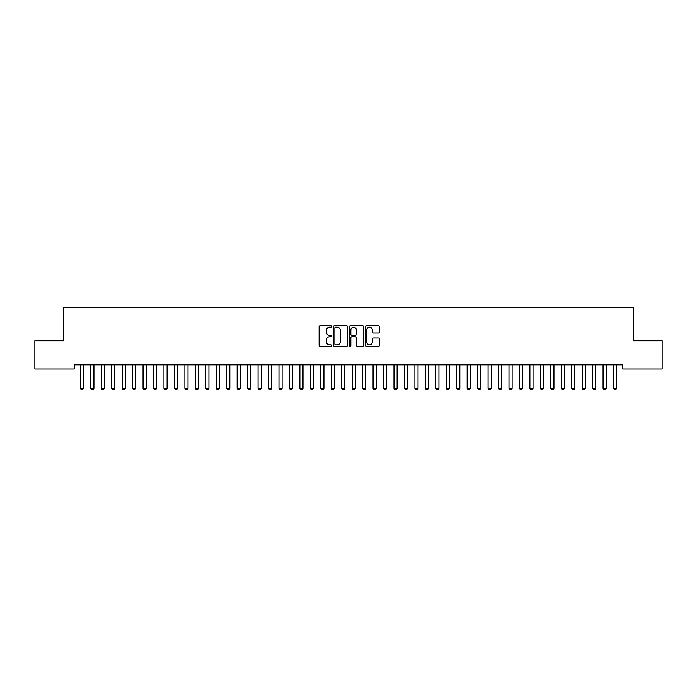 <?xml version="1.0" encoding="UTF-8"?>
<svg xmlns="http://www.w3.org/2000/svg" width="697" height="697" viewBox="0 0 697 697"><rect width="100%" height="100%" fill="white"/><g stroke="black" fill="none" stroke-linecap="round" stroke-linejoin="round"><path stroke-width="1.05" d="M331.772 326.501A0.714 0.714 0 0 0 331.058 325.787L320.15 325.787A1.028 1.028 0 0 0 319.121 326.815L319.121 345.285A1.028 1.028 0 0 0 320.15 346.313L331.058 346.313A0.714 0.714 0 0 0 331.772 345.59A0.714 0.714 0 0 0 331.058 344.876L329.646 344.876A3.285 3.285 0 0 1 326.362 341.591L326.362 340.049A3.285 3.285 0 0 1 329.646 336.764L331.058 336.764A0.714 0.714 0 0 0 331.772 336.05A0.714 0.714 0 0 0 331.058 335.327L329.646 335.327A3.285 3.285 0 0 1 326.362 332.042L326.362 330.509A3.285 3.285 0 0 1 329.646 327.224L331.058 327.224A0.714 0.714 0 0 0 331.772 326.501M378.488 333.018A1.028 1.028 0 0 0 379.517 331.999L379.517 326.815A1.028 1.028 0 0 0 378.488 325.787L366.378 325.787A1.028 1.028 0 0 0 365.359 326.815L365.359 345.285A1.028 1.028 0 0 0 366.378 346.313L378.488 346.313A1.028 1.028 0 0 0 379.517 345.285L379.517 339.021A1.028 1.028 0 0 0 378.488 338.001L373.313 338.001A1.028 1.028 0 0 0 372.285 339.021L372.285 342.131A2.744 2.744 0 0 1 369.541 344.876A2.744 2.744 0 0 1 366.796 342.131L366.796 329.969A2.744 2.744 0 0 1 369.541 327.224A2.744 2.744 0 0 1 372.285 329.969L372.285 331.999A1.028 1.028 0 0 0 373.313 333.018L378.488 333.018M622.735 364.801L74.265 364.801L74.265 368.983L34.85 368.983L34.85 340.755L63.81 340.755L63.81 307.299L633.19 307.299L633.19 340.755L662.15 340.755L662.15 368.983L622.735 368.983L622.735 364.801M347.603 326.815A1.028 1.028 0 0 0 346.575 325.787L334.464 325.787A1.028 1.028 0 0 0 333.436 326.815L333.436 345.285A1.028 1.028 0 0 0 334.464 346.313L346.575 346.313A1.028 1.028 0 0 0 347.603 345.285L347.603 326.815M350.425 325.787L362.536 325.787A1.028 1.028 0 0 1 363.564 326.815L363.564 345.285A1.028 1.028 0 0 1 362.536 346.313L357.352 346.313A1.028 1.028 0 0 1 356.324 345.285L356.324 337.792A1.028 1.028 0 0 0 355.296 336.764L351.863 336.764A1.028 1.028 0 0 0 350.835 337.792L350.835 345.59A0.714 0.714 0 0 1 350.121 346.313A0.714 0.714 0 0 1 349.397 345.59L349.397 326.815A1.028 1.028 0 0 1 350.425 325.787M335.597 327.224A0.714 0.714 0 0 0 334.874 327.938L334.874 344.152A0.714 0.714 0 0 0 335.597 344.876L337.087 344.876A3.285 3.285 0 0 0 340.371 341.591L340.371 330.509A3.285 3.285 0 0 0 337.087 327.224L335.597 327.224M356.324 330.021A2.744 2.744 0 0 0 353.579 327.276A2.744 2.744 0 0 0 350.835 330.021L350.835 334.307A1.028 1.028 0 0 0 351.863 335.327L355.296 335.327A1.028 1.028 0 0 0 356.324 334.307L356.324 330.021M80.207 364.801L80.277 365.028A1.045 1.045 0 0 1 80.329 365.341L80.329 388.342L83.466 388.342L83.466 365.341A1.045 1.045 0 0 1 83.518 365.028L83.588 364.801M83.466 388.342L82.682 389.701L81.113 389.701L80.329 388.342M90.662 364.801L90.732 365.028A1.045 1.045 0 0 1 90.784 365.341L90.784 388.342L93.921 388.342L93.921 365.341A1.045 1.045 0 0 1 93.973 365.028L94.043 364.801M93.921 388.342L93.137 389.701L91.568 389.701L90.784 388.342M101.117 364.801L101.187 365.028A1.045 1.045 0 0 1 101.239 365.341L101.239 388.342L104.376 388.342L104.376 365.341A1.045 1.045 0 0 1 104.428 365.028L104.498 364.801M104.376 388.342L103.592 389.701L102.023 389.701L101.239 388.342M111.572 364.801L111.642 365.028A1.045 1.045 0 0 1 111.694 365.341L111.694 388.342L114.831 388.342L114.831 365.341A1.045 1.045 0 0 1 114.883 365.028L114.953 364.801M114.831 388.342L114.047 389.701L112.478 389.701L111.694 388.342M122.027 364.801L122.097 365.028A1.045 1.045 0 0 1 122.149 365.341L122.149 388.342L125.286 388.342L125.286 365.341A1.045 1.045 0 0 1 125.338 365.028L125.408 364.801M125.286 388.342L124.502 389.701L122.933 389.701L122.149 388.342M132.482 364.801L132.552 365.028A1.045 1.045 0 0 1 132.604 365.341L132.604 388.342L135.741 388.342L135.741 365.341A1.045 1.045 0 0 1 135.793 365.028L135.863 364.801M135.741 388.342L134.957 389.701L133.388 389.701L132.604 388.342M142.937 364.801L143.007 365.028A1.045 1.045 0 0 1 143.059 365.341L143.059 388.342L146.196 388.342L146.196 365.341A1.045 1.045 0 0 1 146.248 365.028L146.318 364.801M146.196 388.342L145.412 389.701L143.843 389.701L143.059 388.342M153.392 364.801L153.462 365.028A1.045 1.045 0 0 1 153.514 365.341L153.514 388.342L156.651 388.342L156.651 365.341A1.045 1.045 0 0 1 156.703 365.028L156.773 364.801M156.651 388.342L155.867 389.701L154.298 389.701L153.514 388.342M163.847 364.801L163.917 365.028A1.045 1.045 0 0 1 163.969 365.341L163.969 388.342L167.106 388.342L167.106 365.341A1.045 1.045 0 0 1 167.158 365.028L167.228 364.801M167.106 388.342L166.322 389.701L164.753 389.701L163.969 388.342M174.302 364.801L174.372 365.028A1.045 1.045 0 0 1 174.424 365.341L174.424 388.342L177.561 388.342L177.561 365.341A1.045 1.045 0 0 1 177.613 365.028L177.683 364.801M177.561 388.342L176.777 389.701L175.208 389.701L174.424 388.342M184.757 364.801L184.827 365.028A1.045 1.045 0 0 1 184.879 365.341L184.879 388.342L188.016 388.342L188.016 365.341A1.045 1.045 0 0 1 188.068 365.028L188.138 364.801M188.016 388.342L187.232 389.701L185.663 389.701L184.879 388.342M195.212 364.801L195.282 365.028A1.045 1.045 0 0 1 195.334 365.341L195.334 388.342L198.471 388.342L198.471 365.341A1.045 1.045 0 0 1 198.523 365.028L198.593 364.801M198.471 388.342L197.687 389.701L196.118 389.701L195.334 388.342M205.667 364.801L205.737 365.028A1.045 1.045 0 0 1 205.789 365.341L205.789 388.342L208.926 388.342L208.926 365.341A1.045 1.045 0 0 1 208.978 365.028L209.048 364.801M208.926 388.342L208.142 389.701L206.573 389.701L205.789 388.342M216.122 364.801L216.192 365.028A1.045 1.045 0 0 1 216.244 365.341L216.244 388.342L219.381 388.342L219.381 365.341A1.045 1.045 0 0 1 219.433 365.028L219.503 364.801M219.381 388.342L218.597 389.701L217.028 389.701L216.244 388.342M226.577 364.801L226.647 365.028A1.045 1.045 0 0 1 226.699 365.341L226.699 388.342L229.836 388.342L229.836 365.341A1.045 1.045 0 0 1 229.888 365.028L229.958 364.801M229.836 388.342L229.052 389.701L227.483 389.701L226.699 388.342M237.032 364.801L237.102 365.028A1.045 1.045 0 0 1 237.154 365.341L237.154 388.342L240.291 388.342L240.291 365.341A1.045 1.045 0 0 1 240.343 365.028L240.413 364.801M240.291 388.342L239.507 389.701L237.938 389.701L237.154 388.342M247.487 364.801L247.557 365.028A1.045 1.045 0 0 1 247.609 365.341L247.609 388.342L250.746 388.342L250.746 365.341A1.045 1.045 0 0 1 250.798 365.028L250.868 364.801M250.746 388.342L249.962 389.701L248.393 389.701L247.609 388.342M257.942 364.801L258.012 365.028A1.045 1.045 0 0 1 258.064 365.341L258.064 388.342L261.201 388.342L261.201 365.341A1.045 1.045 0 0 1 261.253 365.028L261.323 364.801M261.201 388.342L260.417 389.701L258.848 389.701L258.064 388.342M268.397 364.801L268.467 365.028A1.045 1.045 0 0 1 268.519 365.341L268.519 388.342L271.656 388.342L271.656 365.341A1.045 1.045 0 0 1 271.708 365.028L271.778 364.801M271.656 388.342L270.872 389.701L269.303 389.701L268.519 388.342M278.852 364.801L278.922 365.028A1.045 1.045 0 0 1 278.974 365.341L278.974 388.342L282.111 388.342L282.111 365.341A1.045 1.045 0 0 1 282.163 365.028L282.233 364.801M282.111 388.342L281.327 389.701L279.758 389.701L278.974 388.342M289.307 364.801L289.377 365.028A1.045 1.045 0 0 1 289.429 365.341L289.429 388.342L292.566 388.342L292.566 365.341A1.045 1.045 0 0 1 292.618 365.028L292.688 364.801M292.566 388.342L291.782 389.701L290.213 389.701L289.429 388.342M299.762 364.801L299.832 365.028A1.045 1.045 0 0 1 299.884 365.341L299.884 388.342L303.021 388.342L303.021 365.341A1.045 1.045 0 0 1 303.073 365.028L303.143 364.801M303.021 388.342L302.237 389.701L300.668 389.701L299.884 388.342M310.217 364.801L310.287 365.028A1.045 1.045 0 0 1 310.339 365.341L310.339 388.342L313.476 388.342L313.476 365.341A1.045 1.045 0 0 1 313.528 365.028L313.598 364.801M313.476 388.342L312.692 389.701L311.123 389.701L310.339 388.342M320.672 364.801L320.742 365.028A1.045 1.045 0 0 1 320.794 365.341L320.794 388.342L323.931 388.342L323.931 365.341A1.045 1.045 0 0 1 323.983 365.028L324.053 364.801M323.931 388.342L323.147 389.701L321.578 389.701L320.794 388.342M331.127 364.801L331.197 365.028A1.045 1.045 0 0 1 331.249 365.341L331.249 388.342L334.386 388.342L334.386 365.341A1.045 1.045 0 0 1 334.438 365.028L334.508 364.801M334.386 388.342L333.602 389.701L332.033 389.701L331.249 388.342M341.582 364.801L341.652 365.028A1.045 1.045 0 0 1 341.704 365.341L341.704 388.342L344.841 388.342L344.841 365.341A1.045 1.045 0 0 1 344.893 365.028L344.963 364.801M344.841 388.342L344.057 389.701L342.488 389.701L341.704 388.342M352.037 364.801L352.107 365.028A1.045 1.045 0 0 1 352.159 365.341L352.159 388.342L355.296 388.342L355.296 365.341A1.045 1.045 0 0 1 355.348 365.028L355.418 364.801M355.296 388.342L354.512 389.701L352.943 389.701L352.159 388.342M362.492 364.801L362.562 365.028A1.045 1.045 0 0 1 362.614 365.341L362.614 388.342L365.751 388.342L365.751 365.341A1.045 1.045 0 0 1 365.803 365.028L365.873 364.801M365.751 388.342L364.967 389.701L363.398 389.701L362.614 388.342M372.947 364.801L373.017 365.028A1.045 1.045 0 0 1 373.069 365.341L373.069 388.342L376.206 388.342L376.206 365.341A1.045 1.045 0 0 1 376.258 365.028L376.328 364.801M376.206 388.342L375.422 389.701L373.853 389.701L373.069 388.342M383.402 364.801L383.472 365.028A1.045 1.045 0 0 1 383.524 365.341L383.524 388.342L386.661 388.342L386.661 365.341A1.045 1.045 0 0 1 386.713 365.028L386.783 364.801M386.661 388.342L385.877 389.701L384.308 389.701L383.524 388.342M393.857 364.801L393.927 365.028A1.045 1.045 0 0 1 393.979 365.341L393.979 388.342L397.116 388.342L397.116 365.341A1.045 1.045 0 0 1 397.168 365.028L397.238 364.801M397.116 388.342L396.332 389.701L394.763 389.701L393.979 388.342M404.312 364.801L404.382 365.028A1.045 1.045 0 0 1 404.434 365.341L404.434 388.342L407.571 388.342L407.571 365.341A1.045 1.045 0 0 1 407.623 365.028L407.693 364.801M407.571 388.342L406.787 389.701L405.218 389.701L404.434 388.342M414.767 364.801L414.837 365.028A1.045 1.045 0 0 1 414.889 365.341L414.889 388.342L418.026 388.342L418.026 365.341A1.045 1.045 0 0 1 418.078 365.028L418.148 364.801M418.026 388.342L417.242 389.701L415.673 389.701L414.889 388.342M425.222 364.801L425.292 365.028A1.045 1.045 0 0 1 425.344 365.341L425.344 388.342L428.481 388.342L428.481 365.341A1.045 1.045 0 0 1 428.533 365.028L428.603 364.801M428.481 388.342L427.697 389.701L426.128 389.701L425.344 388.342M435.677 364.801L435.747 365.028A1.045 1.045 0 0 1 435.799 365.341L435.799 388.342L438.936 388.342L438.936 365.341A1.045 1.045 0 0 1 438.988 365.028L439.058 364.801M438.936 388.342L438.152 389.701L436.583 389.701L435.799 388.342M446.132 364.801L446.202 365.028A1.045 1.045 0 0 1 446.254 365.341L446.254 388.342L449.391 388.342L449.391 365.341A1.045 1.045 0 0 1 449.443 365.028L449.513 364.801M449.391 388.342L448.607 389.701L447.038 389.701L446.254 388.342M456.587 364.801L456.657 365.028A1.045 1.045 0 0 1 456.709 365.341L456.709 388.342L459.846 388.342L459.846 365.341A1.045 1.045 0 0 1 459.898 365.028L459.968 364.801M459.846 388.342L459.062 389.701L457.493 389.701L456.709 388.342M467.042 364.801L467.112 365.028A1.045 1.045 0 0 1 467.164 365.341L467.164 388.342L470.301 388.342L470.301 365.341A1.045 1.045 0 0 1 470.353 365.028L470.423 364.801M470.301 388.342L469.517 389.701L467.948 389.701L467.164 388.342M477.497 364.801L477.567 365.028A1.045 1.045 0 0 1 477.619 365.341L477.619 388.342L480.756 388.342L480.756 365.341A1.045 1.045 0 0 1 480.808 365.028L480.878 364.801M480.756 388.342L479.972 389.701L478.403 389.701L477.619 388.342M487.952 364.801L488.022 365.028A1.045 1.045 0 0 1 488.074 365.341L488.074 388.342L491.211 388.342L491.211 365.341A1.045 1.045 0 0 1 491.263 365.028L491.333 364.801M491.211 388.342L490.427 389.701L488.858 389.701L488.074 388.342M498.407 364.801L498.477 365.028A1.045 1.045 0 0 1 498.529 365.341L498.529 388.342L501.666 388.342L501.666 365.341A1.045 1.045 0 0 1 501.718 365.028L501.788 364.801M501.666 388.342L500.882 389.701L499.313 389.701L498.529 388.342M508.862 364.801L508.932 365.028A1.045 1.045 0 0 1 508.984 365.341L508.984 388.342L512.121 388.342L512.121 365.341A1.045 1.045 0 0 1 512.173 365.028L512.243 364.801M512.121 388.342L511.337 389.701L509.768 389.701L508.984 388.342M519.317 364.801L519.387 365.028A1.045 1.045 0 0 1 519.439 365.341L519.439 388.342L522.576 388.342L522.576 365.341A1.045 1.045 0 0 1 522.628 365.028L522.698 364.801M522.576 388.342L521.792 389.701L520.223 389.701L519.439 388.342M529.772 364.801L529.842 365.028A1.045 1.045 0 0 1 529.894 365.341L529.894 388.342L533.031 388.342L533.031 365.341A1.045 1.045 0 0 1 533.083 365.028L533.153 364.801M533.031 388.342L532.247 389.701L530.678 389.701L529.894 388.342M540.227 364.801L540.297 365.028A1.045 1.045 0 0 1 540.349 365.341L540.349 388.342L543.486 388.342L543.486 365.341A1.045 1.045 0 0 1 543.538 365.028L543.608 364.801M543.486 388.342L542.702 389.701L541.133 389.701L540.349 388.342M550.682 364.801L550.752 365.028A1.045 1.045 0 0 1 550.804 365.341L550.804 388.342L553.941 388.342L553.941 365.341A1.045 1.045 0 0 1 553.993 365.028L554.063 364.801M553.941 388.342L553.157 389.701L551.588 389.701L550.804 388.342M561.137 364.801L561.207 365.028A1.045 1.045 0 0 1 561.259 365.341L561.259 388.342L564.396 388.342L564.396 365.341A1.045 1.045 0 0 1 564.448 365.028L564.518 364.801M564.396 388.342L563.612 389.701L562.043 389.701L561.259 388.342M571.592 364.801L571.662 365.028A1.045 1.045 0 0 1 571.714 365.341L571.714 388.342L574.851 388.342L574.851 365.341A1.045 1.045 0 0 1 574.903 365.028L574.973 364.801M574.851 388.342L574.067 389.701L572.498 389.701L571.714 388.342M582.047 364.801L582.117 365.028A1.045 1.045 0 0 1 582.169 365.341L582.169 388.342L585.306 388.342L585.306 365.341A1.045 1.045 0 0 1 585.358 365.028L585.428 364.801M585.306 388.342L584.522 389.701L582.953 389.701L582.169 388.342M592.502 364.801L592.572 365.028A1.045 1.045 0 0 1 592.624 365.341L592.624 388.342L595.761 388.342L595.761 365.341A1.045 1.045 0 0 1 595.813 365.028L595.883 364.801M595.761 388.342L594.977 389.701L593.408 389.701L592.624 388.342M602.957 364.801L603.027 365.028A1.045 1.045 0 0 1 603.079 365.341L603.079 388.342L606.216 388.342L606.216 365.341A1.045 1.045 0 0 1 606.268 365.028L606.338 364.801M606.216 388.342L605.432 389.701L603.863 389.701L603.079 388.342M613.412 364.801L613.482 365.028A1.045 1.045 0 0 1 613.534 365.341L613.534 388.342L616.671 388.342L616.671 365.341A1.045 1.045 0 0 1 616.723 365.028L616.793 364.801M616.671 388.342L615.887 389.701L614.318 389.701L613.534 388.342"/></g></svg>
